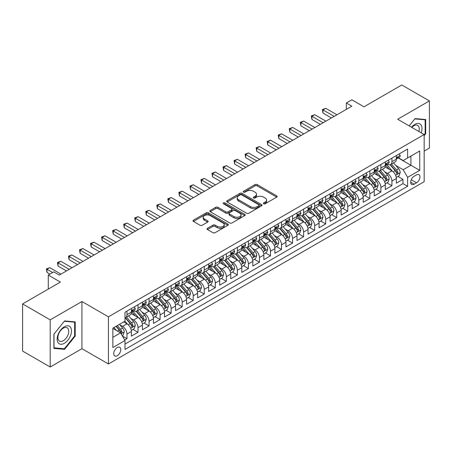 <?xml version="1.0" encoding="UTF-8"?>
<svg xmlns="http://www.w3.org/2000/svg" width="452" height="452" viewBox="0 0 452 452"><rect width="100%" height="100%" fill="white"/><g stroke="black" fill="none" stroke-linecap="round" stroke-linejoin="round"><path stroke-width="0.68" d="M263.674 203.773A1.073 0.621 0 0 0 265.194 203.773L276.703 197.128A1.531 0.887 0 0 0 277.155 196.501A1.531 0.887 0 0 0 276.703 195.874L257.199 184.614A1.531 0.887 0 0 0 255.035 184.614L243.521 191.264A1.073 0.621 0 0 0 243.204 191.699A1.073 0.621 0 0 0 243.521 192.14A1.073 0.621 0 0 0 245.035 192.14L246.526 191.281A4.904 2.831 0 0 1 253.465 191.281L255.086 192.219A4.904 2.831 0 0 1 256.521 194.219A4.904 2.831 0 0 1 255.086 196.219L253.6 197.083A1.073 0.621 0 0 0 253.284 197.518A1.073 0.621 0 0 0 253.6 197.959A1.073 0.621 0 0 0 255.114 197.959L256.606 197.095A4.904 2.831 0 0 1 263.539 197.095L265.166 198.032A4.904 2.831 0 0 1 266.601 200.038A4.904 2.831 0 0 1 265.166 202.038L263.674 202.897A1.073 0.621 0 0 0 263.363 203.338A1.073 0.621 0 0 0 263.674 203.773L263.674 202.897M117.26 355.701A4.995 2.887 120 0 0 120.526 351.3A4.995 2.887 120 0 0 119.763 347.294A4.995 2.887 120 0 0 117.26 347.543A4.995 2.887 120 0 0 114 351.944A4.995 2.887 120 0 0 114.763 355.95A4.995 2.887 120 0 0 117.26 355.701M207.462 228.283A1.531 0.887 0 0 0 207.016 228.91A1.531 0.887 0 0 0 207.462 229.531L212.937 232.695A1.531 0.887 0 0 0 215.101 232.695L227.887 225.311A1.531 0.887 0 0 0 228.339 224.684A1.531 0.887 0 0 0 227.887 224.062L208.383 212.802A1.531 0.887 0 0 0 206.219 212.802L193.433 220.18A1.531 0.887 0 0 0 192.981 220.808A1.531 0.887 0 0 0 193.433 221.435L200.044 225.249A1.531 0.887 0 0 0 202.208 225.249L207.683 222.09A1.531 0.887 0 0 0 208.129 221.463A1.531 0.887 0 0 0 207.683 220.836L204.406 218.943A4.102 2.367 0 0 1 203.202 217.271A4.102 2.367 0 0 1 205.733 215.084A4.102 2.367 0 0 1 210.203 215.598L223.039 223.011A4.102 2.367 0 0 1 224.243 224.684A4.102 2.367 0 0 1 221.712 226.87A4.102 2.367 0 0 1 217.242 226.362L215.101 225.124A1.531 0.887 0 0 0 212.937 225.124L207.462 228.283L207.462 229.531M424.157 151.109L429.4 148.087L429.4 100.92L401.8 84.987L363.99 106.813L351.848 99.802L346.328 102.988L351.848 106.18L59.308 275.076L53.788 271.889L48.268 275.076L48.268 289.099M50.2 319.852L50.2 367.013L81.936 348.69L81.936 301.524L50.2 319.852L22.6 303.913L60.41 282.088L48.268 275.076M81.936 301.524L108.429 316.824L424.157 134.538L424.157 181.704L108.429 363.984L108.429 316.824M429.4 100.92L397.664 119.243L424.157 134.538M246.634 213.237A1.531 0.887 0 0 0 248.803 213.237L261.589 205.852A1.531 0.887 0 0 0 262.036 205.231A1.531 0.887 0 0 0 261.589 204.603L242.086 193.343A1.531 0.887 0 0 0 239.916 193.343L227.13 200.728A1.531 0.887 0 0 0 226.684 201.349A1.531 0.887 0 0 0 227.13 201.976L246.634 213.237M223.819 204.005A1.073 0.621 0 0 1 224.91 204.157L224.91 202.886L244.741 214.333A1.531 0.887 0 0 1 245.187 214.96A1.531 0.887 0 0 1 244.741 215.581L231.955 222.966A1.531 0.887 0 0 1 229.785 222.966L210.282 211.705L215.751 208.57L215.751 207.293L210.282 210.451A1.531 0.887 0 0 0 209.835 211.078A1.531 0.887 0 0 0 210.282 211.705L210.282 210.451M215.751 208.57A1.531 0.887 0 0 1 217.92 208.57L217.92 207.293A1.531 0.887 0 0 0 215.751 207.293M217.92 207.293L225.83 211.858A1.531 0.887 0 0 0 228 211.858L231.627 209.768A1.531 0.887 0 0 0 232.079 209.14A1.531 0.887 0 0 0 231.627 208.513L223.395 203.762A1.073 0.621 0 0 1 223.079 203.321A1.073 0.621 0 0 1 223.74 202.75A1.073 0.621 0 0 1 224.91 202.886M50.2 367.013L22.6 351.08L22.6 303.913M124.684 340.006L126.978 338.684L122.396 336.039M119.791 324.785L122.56 326.384A6.243 3.605 60 0 1 126.978 334.034L131.391 331.48L131.391 336.135L138.018 332.31L132.995 329.412M130.831 318.411L133.6 320.01A6.243 3.605 60 0 1 138.018 327.655L142.431 325.107L142.431 329.762L149.058 325.937L144.035 323.039M141.866 312.038L144.64 313.637A6.243 3.605 60 0 1 149.058 321.282L153.471 318.733L153.471 323.389L160.093 319.564L155.07 316.666M152.906 305.659L155.68 307.264A6.243 3.605 60 0 1 160.093 314.908L164.511 312.36L164.511 317.016L171.133 313.191L166.11 310.292M163.946 299.286L166.72 300.891A6.243 3.605 60 0 1 171.133 308.535L175.551 305.987L175.551 310.643L182.173 306.818L177.15 303.919M174.986 292.913L177.76 294.518A6.243 3.605 60 0 1 182.173 302.162L186.591 299.614L186.591 304.269L193.213 300.444L188.19 297.54M186.026 286.54L188.795 288.144A6.243 3.605 60 0 1 193.213 295.789L197.631 293.241L197.631 297.891L204.253 294.071L199.23 291.167M197.066 280.167L199.835 281.765A6.243 3.605 60 0 1 204.253 289.416L208.666 286.867L208.666 291.517L215.293 287.698L210.27 284.794M208.106 273.793L210.875 275.392A6.243 3.605 60 0 1 215.293 283.042L219.706 280.494L219.706 285.144L226.333 281.325L221.31 278.421M219.147 267.42L221.915 269.019A6.243 3.605 60 0 1 226.333 276.669L230.746 274.121L230.746 278.771L237.368 274.946L232.345 272.047M230.181 261.047L232.955 262.646A6.243 3.605 60 0 1 237.368 270.296L241.786 267.748L241.786 272.398L248.408 268.573L243.385 265.674M241.221 254.674L243.995 256.273A6.243 3.605 60 0 1 248.408 263.923L252.826 261.375L252.826 266.025L259.448 262.2L254.425 259.301M252.261 248.301L255.035 249.899A6.243 3.605 60 0 1 259.448 257.55L263.866 255.001L263.866 259.651L270.488 255.826L265.465 252.928M263.301 241.927L266.075 243.526A6.243 3.605 60 0 1 270.488 251.176L274.906 248.628L274.906 253.278L281.528 249.453L276.505 246.555M274.341 235.554L277.11 237.153A6.243 3.605 60 0 1 281.528 244.803L285.941 242.255L285.941 246.905L292.568 243.08L287.545 240.181M285.381 229.181L288.15 230.78A6.243 3.605 60 0 1 292.568 238.43L296.981 235.882L296.981 240.532L303.608 236.707L298.586 233.808M296.422 222.808L299.19 224.407A6.243 3.605 60 0 1 303.608 232.057L308.021 229.503L308.021 234.159L314.648 230.334L309.626 227.435M307.456 216.435L310.23 218.033A6.243 3.605 60 0 1 314.648 225.684L319.061 223.13L319.061 227.785L325.683 223.96L320.66 221.062M318.496 210.061L321.27 211.66A6.243 3.605 60 0 1 325.683 219.31L330.101 216.757L330.101 221.412L336.723 217.587L331.7 214.689M329.536 203.688L332.31 205.287A6.243 3.605 60 0 1 336.723 212.937L341.141 210.383L341.141 215.039L347.763 211.214L342.74 208.315M340.576 197.315L343.351 198.914A6.243 3.605 60 0 1 347.763 206.558L352.181 204.01L352.181 208.666L358.803 204.841L353.78 201.942M351.616 190.936L354.385 192.541A6.243 3.605 60 0 1 358.803 200.185L363.222 197.637L363.222 202.293L369.843 198.468L364.82 195.569M362.657 184.563L365.425 186.167A6.243 3.605 60 0 1 369.843 193.812L374.256 191.264L374.256 195.919L380.883 192.094L375.861 189.196M373.697 178.19L376.465 179.794A6.243 3.605 60 0 1 380.883 187.439L385.296 184.891L385.296 189.546L391.924 185.721L391.924 181.066A6.243 3.605 -120 0 0 387.505 173.421L384.737 171.816M386.901 182.817L391.924 185.721M131.391 331.48A6.243 3.605 -120 0 0 126.978 323.835L123.667 321.92M142.431 325.107A6.243 3.605 -120 0 0 138.018 317.462L131.187 313.518M153.471 318.733A6.243 3.605 -120 0 0 149.058 311.089L142.227 307.145M164.511 312.36A6.243 3.605 -120 0 0 160.093 304.71L153.268 300.772M175.551 305.987A6.243 3.605 -120 0 0 171.133 298.337L164.308 294.399M186.591 299.614A6.243 3.605 -120 0 0 182.173 291.964L175.348 288.026M197.631 293.241A6.243 3.605 -120 0 0 193.213 285.591L186.388 281.652M208.666 286.867A6.243 3.605 -120 0 0 204.253 279.217L197.428 275.279M219.706 280.494A6.243 3.605 -120 0 0 215.293 272.844L208.462 268.906M230.746 274.121A6.243 3.605 -120 0 0 226.333 266.471L219.502 262.533M241.786 267.748A6.243 3.605 -120 0 0 237.368 260.098L230.543 256.154M252.826 261.375A6.243 3.605 -120 0 0 248.408 253.725L241.583 249.781M263.866 255.001A6.243 3.605 -120 0 0 259.448 247.351L252.623 243.408M274.906 248.628A6.243 3.605 -120 0 0 270.488 240.978L263.663 237.034M285.941 242.255A6.243 3.605 -120 0 0 281.528 234.605L274.703 230.661M296.981 235.882A6.243 3.605 -120 0 0 292.568 228.232L285.737 224.288M308.021 229.503A6.243 3.605 -120 0 0 303.608 221.859L296.778 217.915M319.061 223.13A6.243 3.605 -120 0 0 314.648 215.485L307.818 211.542M330.101 216.757A6.243 3.605 -120 0 0 325.683 209.112L318.858 205.168M341.141 210.383A6.243 3.605 -120 0 0 336.723 202.739L329.898 198.795M352.181 204.01A6.243 3.605 -120 0 0 347.763 196.366L340.938 192.422M363.222 197.637A6.243 3.605 -120 0 0 358.803 189.993L351.978 186.049M374.256 191.264A6.243 3.605 -120 0 0 369.843 183.614L363.018 179.676M385.296 184.891A6.243 3.605 -120 0 0 380.883 177.24L374.053 173.302M416.541 174.884L414.111 176.286A4.842 2.797 120 0 0 410.947 180.551A4.842 2.797 120 0 0 411.693 184.427A4.842 2.797 120 0 0 414.111 184.19L416.541 182.789A4.842 2.797 120 0 0 419.699 178.523A4.842 2.797 120 0 0 418.959 174.647A4.842 2.797 120 0 0 416.541 174.884M112.847 337.345L120.577 332.881L124.989 340.531L124.989 349.452L407.597 186.292L407.597 177.37L403.184 169.72L395.771 165.443M124.989 340.531L112.847 347.543L112.847 328.169L124.989 321.157L124.989 312.236L407.597 149.07L407.597 157.997L419.738 150.985L419.738 170.359L407.597 177.37M133.543 310.795L133.6 310.829A6.243 3.605 60 0 0 136.724 311.14L141.137 308.592A6.243 3.605 -120 0 0 142.431 305.733L142.431 302.162M144.583 304.422L144.64 304.456A6.243 3.605 60 0 0 147.764 304.767L152.177 302.218A6.243 3.605 -120 0 0 153.471 299.36L153.471 295.789M155.624 298.049L155.68 298.083A6.243 3.605 60 0 0 158.805 298.393L163.217 295.845A6.243 3.605 -120 0 0 164.511 292.986L164.511 289.416M166.664 291.676L166.72 291.709A6.243 3.605 60 0 0 169.839 292.02L174.257 289.472A6.243 3.605 -120 0 0 175.551 286.613L175.551 283.042M177.698 285.302L177.76 285.336A6.243 3.605 60 0 0 180.879 285.647L185.297 283.099A6.243 3.605 -120 0 0 186.591 280.24L186.591 276.669M188.738 278.929L188.795 278.963A6.243 3.605 60 0 0 191.919 279.274L196.337 276.726A6.243 3.605 -120 0 0 197.631 273.867L197.631 270.296M199.778 272.556L199.835 272.59A6.243 3.605 60 0 0 202.959 272.901L207.378 270.352A6.243 3.605 -120 0 0 208.666 267.494L208.666 263.923M210.818 266.183L210.875 266.217A6.243 3.605 60 0 0 213.999 266.527L218.412 263.979A6.243 3.605 -120 0 0 219.706 261.12L219.706 257.55M221.859 259.81L221.915 259.843A6.243 3.605 60 0 0 225.039 260.154L229.452 257.6A6.243 3.605 -120 0 0 230.746 254.747L230.746 251.176M232.899 253.436L232.955 253.47A6.243 3.605 60 0 0 236.08 253.781L240.492 251.227A6.243 3.605 -120 0 0 241.786 248.368L241.786 244.803M243.939 247.063L243.995 247.097A6.243 3.605 60 0 0 247.114 247.408L251.532 244.854A6.243 3.605 -120 0 0 252.826 241.995L252.826 238.43M254.973 240.69L255.035 240.724A6.243 3.605 60 0 0 258.154 241.035L262.572 238.481A6.243 3.605 -120 0 0 263.866 235.622L263.866 232.057M266.013 234.317L266.075 234.351A6.243 3.605 60 0 0 269.194 234.656L273.613 232.108A6.243 3.605 -120 0 0 274.906 229.249L274.906 225.684M277.053 227.944L277.11 227.977A6.243 3.605 60 0 0 280.234 228.283L284.653 225.734A6.243 3.605 -120 0 0 285.941 222.876L285.941 219.305M288.093 221.57L288.15 221.604A6.243 3.605 60 0 0 291.274 221.909L295.687 219.361A6.243 3.605 -120 0 0 296.981 216.502L296.981 212.932M299.134 215.197L299.19 215.231A6.243 3.605 60 0 0 302.315 215.536L306.727 212.988A6.243 3.605 -120 0 0 308.021 210.129L308.021 206.558M310.174 208.824L310.23 208.858A6.243 3.605 60 0 0 313.355 209.163L317.767 206.615A6.243 3.605 -120 0 0 319.061 203.756L319.061 200.185M321.214 202.451L321.27 202.479A6.243 3.605 60 0 0 324.395 202.79L328.807 200.242A6.243 3.605 -120 0 0 330.101 197.383L330.101 193.812M332.254 196.078L332.31 196.106A6.243 3.605 60 0 0 335.429 196.417L339.847 193.868A6.243 3.605 -120 0 0 341.141 191.01L341.141 187.439M343.288 189.699L343.351 189.733A6.243 3.605 60 0 0 346.469 190.043L350.888 187.495A6.243 3.605 -120 0 0 352.181 184.636L352.181 181.066M354.328 183.326L354.385 183.359A6.243 3.605 60 0 0 357.509 183.67L361.928 181.122A6.243 3.605 -120 0 0 363.222 178.263L363.222 174.692M365.369 176.952L365.425 176.986A6.243 3.605 60 0 0 368.549 177.297L372.968 174.749A6.243 3.605 -120 0 0 374.256 171.89L374.256 168.319M376.409 170.579L376.465 170.613A6.243 3.605 60 0 0 379.59 170.924L384.002 168.376A6.243 3.605 -120 0 0 385.296 165.517L385.296 161.946M124.989 344.102L402.958 183.614L402.958 179.348L396.336 183.173L396.336 178.517A6.243 3.605 -120 0 0 391.924 170.867L385.093 166.929M387.449 164.206L387.505 164.24A6.243 3.605 -120 0 0 390.63 164.551A6.243 3.605 -120 0 0 391.924 161.692L391.924 158.121M390.63 164.551L395.042 162.002A6.243 3.605 -120 0 0 396.336 159.144L396.336 155.573M126.978 311.083L126.978 314.654A6.243 3.605 60 0 1 125.684 317.513A6.243 3.605 60 0 1 124.989 317.767M125.684 317.513L130.097 314.965A6.243 3.605 -120 0 0 131.391 312.106L131.391 308.535M138.018 304.71L138.018 308.281A6.243 3.605 60 0 1 136.724 311.14M149.058 298.337L149.058 301.908A6.243 3.605 60 0 1 147.764 304.767M160.093 291.964L160.093 295.535A6.243 3.605 60 0 1 158.805 298.393M171.133 285.591L171.133 289.161A6.243 3.605 60 0 1 169.839 292.02M182.173 279.217L182.173 282.788A6.243 3.605 60 0 1 180.879 285.647M193.213 272.844L193.213 276.415A6.243 3.605 60 0 1 191.919 279.274M204.253 266.471L204.253 270.042A6.243 3.605 60 0 1 202.959 272.901M215.293 260.098L215.293 263.669A6.243 3.605 60 0 1 213.999 266.527M226.333 253.725L226.333 257.295A6.243 3.605 60 0 1 225.039 260.154M237.368 247.351L237.368 250.922A6.243 3.605 60 0 1 236.08 253.781M248.408 240.978L248.408 244.549A6.243 3.605 60 0 1 247.114 247.408M259.448 234.605L259.448 238.176A6.243 3.605 60 0 1 258.154 241.035M270.488 228.232L270.488 231.803A6.243 3.605 60 0 1 269.194 234.656M281.528 221.859L281.528 225.424A6.243 3.605 60 0 1 280.234 228.283M292.568 215.485L292.568 219.05A6.243 3.605 60 0 1 291.274 221.909M303.608 209.112L303.608 212.677A6.243 3.605 60 0 1 302.315 215.536M314.648 202.739L314.648 206.304A6.243 3.605 60 0 1 313.355 209.163M325.683 196.36L325.683 199.931A6.243 3.605 60 0 1 324.395 202.79M336.723 189.987L336.723 193.558A6.243 3.605 60 0 1 335.429 196.417M347.763 183.614L347.763 187.184A6.243 3.605 60 0 1 346.469 190.043M358.803 177.24L358.803 180.811A6.243 3.605 60 0 1 357.509 183.67M369.843 170.867L369.843 174.438A6.243 3.605 60 0 1 368.549 177.297M380.883 164.494L380.883 168.065A6.243 3.605 60 0 1 379.59 170.924M380.883 187.439L380.883 192.094M369.843 193.812L369.843 198.468M358.803 200.185L358.803 204.841M347.763 206.558L347.763 211.214M336.723 212.937L336.723 217.587M325.683 219.31L325.683 223.96M314.648 225.684L314.648 230.334M303.608 232.057L303.608 236.707M292.568 238.43L292.568 243.08M281.528 244.803L281.528 249.453M270.488 251.176L270.488 255.826M259.448 257.55L259.448 262.2M248.408 263.923L248.408 268.573M237.368 270.296L237.368 274.946M226.333 276.669L226.333 281.325M215.293 283.042L215.293 287.698M204.253 289.416L204.253 294.071M193.213 295.789L193.213 300.444M182.173 302.162L182.173 306.818M171.133 308.535L171.133 313.191M160.093 314.908L160.093 319.564M149.058 321.282L149.058 325.937M138.018 327.655L138.018 332.31M126.978 334.034L126.978 338.684M120.577 332.881L112.847 328.423M403.184 169.72L410.908 165.262L410.908 156.081L419.738 150.985M398.268 157.963L419.738 170.359M398.489 157.833L403.184 160.545L407.597 157.997M81.936 348.69L108.429 363.984M346.328 102.988L346.328 109.367M397.935 176.444L402.958 179.348M402.958 183.614L407.597 186.292M424.157 135.662L425.699 133.741L425.699 119.537L415.049 118.582L409.173 125.888M53.895 348.402L64.551 349.351L75.201 336.096L75.201 321.892L64.551 320.943L53.895 334.197L53.895 348.402M425.151 133.419L425.699 133.741M74.648 335.779L75.201 336.096M63.421 348.701L64.551 349.351M264.104 203.925L265.166 203.315A4.904 2.831 0 0 0 266.601 201.309L266.601 200.038M256.521 194.219L256.521 195.496A4.904 2.831 0 0 1 255.086 197.496L254.024 198.106M276.686 197.14L257.199 185.891A1.531 0.887 0 0 0 255.035 185.891L243.95 192.292M261.567 205.869L242.086 194.62A1.531 0.887 0 0 0 239.916 194.62L227.153 201.987M258.883 205.666A1.073 0.621 0 0 0 259.194 205.231A1.073 0.621 0 0 0 258.883 204.79L241.758 194.908A1.073 0.621 0 0 0 240.244 194.908L238.673 195.812A4.904 2.831 0 0 0 237.238 197.818A4.904 2.831 0 0 0 238.673 199.818L250.374 206.575A4.904 2.831 0 0 0 257.307 206.575L258.883 205.666L258.883 206.943A1.073 0.621 0 0 0 259.194 206.502L259.194 205.231M237.238 197.818L237.238 199.089A4.904 2.831 0 0 0 238.673 201.095L238.673 199.818M258.883 206.943L257.307 207.847A4.904 2.831 0 0 1 250.374 207.847L238.673 201.095M217.92 208.57L225.83 213.135A1.531 0.887 0 0 0 228 213.135L231.627 211.039A1.531 0.887 0 0 0 232.079 210.412L232.079 209.14M224.91 204.157L244.718 215.593M234.04 216.598A4.102 2.367 0 0 0 238.509 217.113A4.102 2.367 0 0 0 241.035 214.926A4.102 2.367 0 0 0 239.837 213.254L235.311 210.643A1.531 0.887 0 0 0 233.147 210.643L229.514 212.734A1.531 0.887 0 0 0 229.068 213.361A1.531 0.887 0 0 0 229.514 213.988L234.04 216.598L234.04 217.875A4.102 2.367 0 0 0 238.509 218.389A4.102 2.367 0 0 0 241.035 216.203L241.035 214.926M229.068 213.361L229.068 214.638A1.531 0.887 0 0 0 229.514 215.265L229.514 213.988M234.04 217.875L229.514 215.265M224.243 224.684L224.243 225.96A4.102 2.367 0 0 1 221.712 228.147A4.102 2.367 0 0 1 217.242 227.633L215.101 226.395A1.531 0.887 0 0 0 212.937 226.395L207.485 229.548M203.202 217.271L203.202 218.548A4.102 2.367 0 0 0 204.406 220.22L204.406 218.943M207.66 222.101L204.406 220.22M227.87 225.322L208.383 214.073A1.531 0.887 0 0 0 206.219 214.073L193.45 221.446M396.246 177.421L399.099 175.777L400.201 172.591A4.136 2.39 -120 0 0 398.591 168.703L393.545 162.867M392.534 171.274L386.771 164.596M389.257 169.33L385.906 165.455A9.916 5.723 -120 0 0 385.601 165.11M390.065 164.777L395.167 170.681A4.136 2.39 60 0 1 396.641 173.528L396.941 174.02L397.5 173.941L397.969 172.766A4.136 2.39 -120 0 0 396.494 169.918L391.449 164.076M390.364 164.681L395.845 171.025A2.107 1.215 60 0 1 396.376 171.85L397.969 172.766M399.263 153.883L400.201 155.511A4.136 2.39 60 0 1 399.342 157.341L397.246 158.55A4.136 2.39 -120 0 0 397.969 157.595L397.879 157.228M334.186 116.373L322.982 109.904L325.739 108.31L336.943 114.78M396.477 158.742L396.494 158.742A4.136 2.39 -120 0 0 397.246 158.55M397.432 157.29L397.969 157.595C397.709 156.974 397.263 157.228 396.641 158.364A4.136 2.39 60 0 1 396.336 158.951M331.423 117.966L322.982 113.09L322.982 109.904L322.372 109.553L325.739 108.31M322.982 113.09L322.372 109.553M421.185 132.826A10.147 5.859 120 0 0 414.829 124.373A10.147 5.859 120 0 0 411.506 127.238M418.868 131.487A7.684 4.435 120 0 0 417.665 125.424A7.684 4.435 120 0 0 413.823 125.809A7.684 4.435 120 0 0 411.812 127.413M409.196 125.905L414.829 118.899L425.151 119.82L425.151 133.583L424.157 134.82M424.468 119.424L425.151 119.82M70.54 335.576A10.147 5.859 120 0 0 67.919 325.773A10.147 5.859 120 0 0 58.116 334.463A10.147 5.859 120 0 0 60.743 344.266A10.147 5.859 120 0 0 70.54 335.576M68.026 334.859A7.684 4.435 120 0 0 67.162 327.785A7.684 4.435 120 0 0 58.619 334.017A7.684 4.435 120 0 0 59.483 341.091A7.684 4.435 120 0 0 68.026 334.859M54.008 347.859L54.008 334.096L64.331 321.259L74.648 322.18L74.648 335.943L64.331 348.78L53.895 347.797M73.964 321.784L74.648 322.18M385.206 183.8L388.059 182.15L389.161 178.964A4.136 2.39 -120 0 0 387.55 175.077L382.505 169.24M381.494 177.647L375.731 170.975M378.217 175.704L374.872 171.828A9.916 5.723 -120 0 0 374.561 171.483M379.025 171.15L384.127 177.054A4.136 2.39 60 0 1 385.601 179.907L385.906 180.393L386.466 180.314L386.929 179.139A4.136 2.39 -120 0 0 385.454 176.291L380.409 170.449M379.324 171.054L384.81 177.399A2.107 1.215 60 0 1 385.341 178.224L386.929 179.139M374.166 190.173L377.019 188.524L378.121 185.337A4.136 2.39 -120 0 0 376.51 181.45L371.465 175.613M370.454 184.02L364.691 177.348M367.177 182.077L363.832 178.201A9.916 5.723 -120 0 0 363.521 177.856M367.984 177.523L373.086 183.427A4.136 2.39 60 0 1 374.561 186.28L374.866 186.766L375.426 186.687L375.889 185.512A4.136 2.39 -120 0 0 374.414 182.664L369.369 176.822M368.29 177.427L373.77 183.772A2.107 1.215 60 0 1 374.301 184.597L375.889 185.512M363.125 196.547L365.979 194.897L367.08 191.71A4.136 2.39 -120 0 0 365.47 187.829L360.425 181.987M359.419 190.394L353.65 183.721M356.136 188.45L352.792 184.574A9.916 5.723 -120 0 0 352.481 184.23M356.95 183.896L362.046 189.8A4.136 2.39 60 0 1 363.527 192.654L363.826 193.14L364.385 193.06L364.849 191.885A4.136 2.39 -120 0 0 363.374 189.038L358.329 183.196M357.249 183.8L362.73 190.145A2.107 1.215 60 0 1 363.261 190.97L364.849 191.885M352.085 202.92L354.939 201.27L356.04 198.083A4.136 2.39 -120 0 0 354.43 194.202L349.39 188.36M348.379 196.767L342.61 190.094M345.096 194.823L341.752 190.947A9.916 5.723 -120 0 0 341.446 190.603M345.91 190.269L351.012 196.174A4.136 2.39 60 0 1 352.487 199.027L352.786 199.513L353.345 199.439L353.809 198.258A4.136 2.39 -120 0 0 352.334 195.411L347.289 189.569M346.209 190.173L351.69 196.518A2.107 1.215 60 0 1 352.221 197.343L353.809 198.258M388.223 160.257L389.161 161.884A4.136 2.39 60 0 1 388.302 163.714L386.206 164.923A4.136 2.39 -120 0 0 386.929 163.969L386.839 163.601M323.146 122.746L311.942 116.277L314.699 114.684L325.903 121.153M385.437 165.116L385.454 165.116A4.136 2.39 -120 0 0 386.206 164.923M386.392 163.664L386.929 163.969C386.669 163.347 386.228 163.601 385.601 164.737A4.136 2.39 60 0 1 385.296 165.325M320.389 124.34L311.942 119.469L311.942 116.277L311.332 115.927L314.699 114.684M311.942 119.469L311.332 115.927M377.183 166.63L378.121 168.257A4.136 2.39 60 0 1 377.267 170.088L375.166 171.297A4.136 2.39 -120 0 0 375.889 170.342L375.798 169.975M312.106 129.125L300.902 122.656L303.659 121.063L314.869 127.532M374.397 171.489L374.414 171.489A4.136 2.39 -120 0 0 375.166 171.297M375.352 170.037L375.889 170.342C375.629 169.72 375.188 169.975 374.561 171.11A4.136 2.39 60 0 1 374.256 171.698M309.349 130.718L300.902 125.842L300.902 122.656L300.297 122.306L303.659 121.063M300.902 125.842L300.297 122.306M366.143 173.003L367.08 174.63A4.136 2.39 60 0 1 366.227 176.461L364.131 177.67A4.136 2.39 -120 0 0 364.849 176.715L364.764 176.348M301.066 135.498L289.862 129.029L292.625 127.436L303.829 133.905M363.357 177.862L363.374 177.862A4.136 2.39 -120 0 0 364.131 177.67M364.312 176.41L364.849 176.715C364.589 176.094 364.148 176.348 363.527 177.483A4.136 2.39 60 0 1 363.222 178.071M298.309 137.092L289.862 132.216L289.862 129.029L289.257 128.679L292.625 127.436M289.862 132.216L289.257 128.679M355.102 179.376L356.04 181.003A4.136 2.39 60 0 1 355.187 182.834L353.091 184.043A4.136 2.39 -120 0 0 353.809 183.094L353.724 182.727M290.026 141.871L278.822 135.402L281.585 133.809L292.789 140.278M352.317 184.235L352.334 184.235A4.136 2.39 -120 0 0 353.091 184.043M353.278 182.783L353.809 183.094C353.549 182.467 353.108 182.721 352.487 183.857A4.136 2.39 60 0 1 352.181 184.444M287.269 143.465L278.822 138.589L278.822 135.402L278.217 135.052L281.585 133.809M278.822 138.589L278.217 135.052M341.045 209.293L343.899 207.643L345.006 204.457A4.136 2.39 -120 0 0 343.39 200.575L338.35 194.733M337.339 203.14L331.576 196.467M334.056 201.196L330.711 197.321A9.916 5.723 -120 0 0 330.406 196.976M334.87 196.643L339.972 202.547A4.136 2.39 60 0 1 341.446 205.4L341.746 205.892L342.305 205.813L342.769 204.632A4.136 2.39 -120 0 0 341.294 201.784L336.254 195.942M335.169 196.547L340.65 202.892A2.107 1.215 60 0 1 341.181 203.716L342.769 204.632M344.068 185.749L345.006 187.377A4.136 2.39 60 0 1 344.147 189.207L342.051 190.416A4.136 2.39 -120 0 0 342.769 189.467L342.684 189.1M278.991 148.245L267.782 141.775L270.545 140.182L281.749 146.651M341.277 190.614L341.294 190.614A4.136 2.39 -120 0 0 342.051 190.416M342.237 189.156L342.769 189.467C342.509 188.84 342.068 189.094 341.446 190.23A4.136 2.39 60 0 1 341.141 190.817M276.228 149.838L267.782 144.962L267.782 141.775L267.177 141.425L270.545 140.182M267.782 144.962L267.177 141.425M330.011 215.666L332.858 214.016L333.966 210.83A4.136 2.39 -120 0 0 332.356 206.948L327.31 201.106M326.299 209.513L320.536 202.841M323.016 207.57L319.671 203.699A9.916 5.723 -120 0 0 319.366 203.349M323.83 203.016L328.932 208.92A4.136 2.39 60 0 1 330.406 211.773L330.706 212.265L331.265 212.186L331.728 211.005A4.136 2.39 -120 0 0 330.254 208.157L325.214 202.315M324.129 202.92L329.61 209.265A2.107 1.215 60 0 1 330.141 210.09L331.728 211.005M333.028 192.123L333.966 193.75A4.136 2.39 60 0 1 333.107 195.58L331.011 196.789A4.136 2.39 -120 0 0 331.728 195.84L331.644 195.473M267.951 154.618L256.747 148.149L259.505 146.555L270.708 153.025M330.237 196.987L330.254 196.987A4.136 2.39 -120 0 0 331.011 196.789M331.197 195.53L331.728 195.84C331.469 195.213 331.028 195.467 330.406 196.603A4.136 2.39 60 0 1 330.101 197.191M265.188 156.211L256.747 151.335L256.747 148.149L256.137 147.798L259.505 146.555M256.747 151.335L256.137 147.798M318.971 222.039L321.824 220.39L322.926 217.203A4.136 2.39 -120 0 0 321.315 213.321L316.27 207.479M315.259 215.886L309.496 209.214M311.982 213.943L308.631 210.073A9.916 5.723 -120 0 0 308.326 209.722M312.79 209.389L317.892 215.293A4.136 2.39 60 0 1 319.366 218.147L319.666 218.638L320.225 218.559L320.694 217.378A4.136 2.39 -120 0 0 319.214 214.53L314.174 208.688M313.089 209.293L318.57 215.638A2.107 1.215 60 0 1 319.101 216.463L320.694 217.378M321.988 198.496L322.926 200.123A4.136 2.39 60 0 1 322.067 201.954L319.971 203.163A4.136 2.39 -120 0 0 320.694 202.213L320.604 201.846M256.911 160.991L245.707 154.522L248.464 152.929L259.668 159.398M319.202 203.36L319.214 203.36A4.136 2.39 -120 0 0 319.971 203.163M320.157 201.903L320.694 202.213C320.434 201.586 319.988 201.841 319.366 202.976A4.136 2.39 60 0 1 319.061 203.564M254.148 162.584L245.707 157.708L245.707 154.522L245.097 154.172L248.464 152.929M245.707 157.708L245.097 154.172M307.931 228.413L310.784 226.763L311.886 223.576A4.136 2.39 -120 0 0 310.275 219.695L305.23 213.852M304.219 222.26L298.456 215.587M300.942 220.316L297.591 216.446A9.916 5.723 -120 0 0 297.286 216.101M301.75 215.762L306.851 221.666A4.136 2.39 60 0 1 308.326 224.52L308.626 225.011L309.185 224.932L309.654 223.757A4.136 2.39 -120 0 0 308.179 220.904L303.134 215.067M302.049 215.666L307.535 222.011A2.107 1.215 60 0 1 308.066 222.836L309.654 223.757M310.948 204.869L311.886 206.496A4.136 2.39 60 0 1 311.027 208.327L308.931 209.536A4.136 2.39 -120 0 0 309.654 208.587L309.563 208.219M245.871 167.364L234.667 160.895L237.424 159.302L248.628 165.771M308.162 209.734L308.179 209.734A4.136 2.39 -120 0 0 308.931 209.536M309.117 208.276L309.654 208.587C309.394 207.96 308.948 208.219 308.326 209.349A4.136 2.39 60 0 1 308.021 209.937M243.108 168.958L234.667 164.082L234.667 160.895L234.057 160.545L237.424 159.302M234.667 164.082L234.057 160.545M296.891 234.786L299.744 233.136L300.846 229.949A4.136 2.39 -120 0 0 299.235 226.068L294.19 220.226M293.178 228.633L287.415 221.96M289.901 226.689L286.557 222.819A9.916 5.723 -120 0 0 286.246 222.474M290.709 222.135L295.811 228.045A4.136 2.39 60 0 1 297.286 230.893L297.591 231.384L298.151 231.305L298.614 230.13A4.136 2.39 -120 0 0 297.139 227.277L292.094 221.44M291.009 222.039L296.495 228.384A2.107 1.215 60 0 1 297.026 229.209L298.614 230.13M299.908 211.248L300.846 212.869A4.136 2.39 60 0 1 299.992 214.7L297.891 215.909A4.136 2.39 -120 0 0 298.614 214.96L298.523 214.593M234.831 173.737L223.627 167.268L226.384 165.675L237.594 172.144M297.122 216.107L297.139 216.107A4.136 2.39 -120 0 0 297.891 215.909M298.077 214.649L298.614 214.96C298.354 214.333 297.913 214.593 297.286 215.723A4.136 2.39 60 0 1 296.981 216.31M232.074 175.331L223.627 170.455L223.627 167.268L223.017 166.918L226.384 165.675M223.627 170.455L223.017 166.918M285.85 241.159L288.704 239.515L289.805 236.323A4.136 2.39 -120 0 0 288.195 232.441L283.15 226.599M282.144 235.006L276.375 228.333M278.861 233.062L275.517 229.192A9.916 5.723 -120 0 0 275.206 228.848M279.669 228.509L284.771 234.418A4.136 2.39 60 0 1 286.246 237.266L286.551 237.758L287.11 237.679L287.574 236.503A4.136 2.39 -120 0 0 286.099 233.65L281.054 227.814M279.974 228.413L285.455 234.757A2.107 1.215 60 0 1 285.986 235.582L287.574 236.503M288.868 217.621L289.805 219.243A4.136 2.39 60 0 1 288.952 221.073L286.85 222.282A4.136 2.39 -120 0 0 287.574 221.333L287.489 220.966M223.791 180.111L212.587 173.641L215.35 172.048L226.554 178.517M286.082 222.48L286.099 222.48A4.136 2.39 -120 0 0 286.85 222.282M287.037 221.022L287.574 221.333C287.314 220.712 286.873 220.966 286.246 222.096A4.136 2.39 60 0 1 285.941 222.683M221.034 181.704L212.587 176.828L212.587 173.641L211.982 173.291L215.35 172.048M212.587 176.828L211.982 173.291M274.81 247.532L277.664 245.888L278.765 242.696A4.136 2.39 -120 0 0 277.155 238.814L272.115 232.972M271.104 241.379L265.335 234.707M267.821 239.436L264.476 235.565A9.916 5.723 -120 0 0 264.166 235.221M268.635 234.882L273.737 240.792A4.136 2.39 60 0 1 275.212 243.639L275.511 244.131L276.07 244.052L276.534 242.877A4.136 2.39 -120 0 0 275.059 240.023L270.013 234.187M268.934 234.786L274.415 241.131A2.107 1.215 60 0 1 274.946 241.956L276.534 242.877M277.827 223.994L278.765 225.616A4.136 2.39 60 0 1 277.912 227.446L275.816 228.661A4.136 2.39 -120 0 0 276.534 227.706L276.449 227.339M212.751 186.484L201.547 180.015L204.31 178.421L215.514 184.891M275.042 228.853L275.059 228.853A4.136 2.39 -120 0 0 275.816 228.661M276.002 227.396L276.534 227.706C276.274 227.085 275.833 227.339 275.212 228.469A4.136 2.39 60 0 1 274.906 229.057M209.994 188.077L201.547 183.201L201.547 180.015L200.942 179.664L204.31 178.421M201.547 183.201L200.942 179.664M263.77 253.905L266.623 252.261L267.731 249.075A4.136 2.39 -120 0 0 266.115 245.187L261.075 239.345M260.064 247.752L254.295 241.08M256.781 245.809L253.436 241.939A9.916 5.723 -120 0 0 253.131 241.594M257.595 241.255L262.697 247.165A4.136 2.39 60 0 1 264.171 250.012L264.471 250.504L265.03 250.425L265.493 249.25A4.136 2.39 -120 0 0 264.019 246.397L258.973 240.56M257.894 241.159L263.375 247.51A2.107 1.215 60 0 1 263.906 248.329L265.493 249.25M266.793 230.367L267.731 231.989A4.136 2.39 60 0 1 266.872 233.82L264.776 235.034A4.136 2.39 -120 0 0 265.493 234.079L265.409 233.712M201.711 192.857L190.507 186.388L193.27 184.795L204.473 191.264M264.002 235.226L264.019 235.226A4.136 2.39 -120 0 0 264.776 235.034M264.962 233.769L265.493 234.079C265.234 233.458 264.793 233.712 264.171 234.842A4.136 2.39 60 0 1 263.866 235.435M198.953 194.45L190.507 189.574L190.507 186.388L189.902 186.038L193.27 184.795M190.507 189.574L189.902 186.038M255.753 236.741L256.691 238.362A4.136 2.39 60 0 1 255.832 240.193L253.736 241.408A4.136 2.39 -120 0 0 254.453 240.453L254.369 240.085M190.676 199.23L179.467 192.761L182.229 191.168L193.433 197.637M252.962 241.6L252.979 241.6A4.136 2.39 -120 0 0 253.736 241.408M253.922 240.142L254.453 240.453C254.193 239.831 253.753 240.085 253.131 241.215A4.136 2.39 60 0 1 252.826 241.809M187.913 200.824L179.467 195.948L179.467 192.761L178.862 192.411L182.229 191.168M179.467 195.948L178.862 192.411M244.713 243.114L245.651 244.735A4.136 2.39 60 0 1 244.792 246.566L242.696 247.781A4.136 2.39 -120 0 0 243.413 246.826L243.329 246.459M179.636 205.603L168.432 199.134L171.189 197.541L182.393 204.01M241.922 247.973L241.939 247.973A4.136 2.39 -120 0 0 242.696 247.781M242.882 246.515L243.413 246.826C243.153 246.204 242.713 246.459 242.091 247.589A4.136 2.39 60 0 1 241.786 248.182M176.873 207.197L168.432 202.321L168.432 199.134L167.822 198.784L171.189 197.541M168.432 202.321L167.822 198.784M252.73 260.279L255.583 258.634L256.691 255.448A4.136 2.39 -120 0 0 255.081 251.561L250.035 245.718M249.024 254.126L243.261 247.453M245.741 252.188L242.396 248.312A9.916 5.723 -120 0 0 242.091 247.967M246.555 247.628L251.657 253.538A4.136 2.39 60 0 1 253.131 256.386L253.431 256.877L253.99 256.798L254.453 255.623A4.136 2.39 -120 0 0 252.979 252.77L247.939 246.933M246.854 247.532L252.335 253.883A2.107 1.215 60 0 1 252.866 254.702L254.453 255.623M241.696 266.652L244.543 265.008L245.651 261.821A4.136 2.39 -120 0 0 244.04 257.934L238.995 252.097M237.984 260.505L232.221 253.826M234.701 258.561L231.356 254.685A9.916 5.723 -120 0 0 231.051 254.34M235.515 254.001L240.617 259.911A4.136 2.39 60 0 1 242.091 262.759L242.391 263.25L242.95 263.171L243.413 261.996A4.136 2.39 -120 0 0 241.939 259.143L236.899 253.306M235.814 253.905L241.295 260.256A2.107 1.215 60 0 1 241.826 261.081L243.413 261.996M230.656 273.025L233.509 271.381L234.611 268.194A4.136 2.39 -120 0 0 233 264.307L227.955 258.471M226.944 266.878L221.181 260.199M223.667 264.934L220.316 261.058A9.916 5.723 -120 0 0 220.011 260.714M224.474 260.375L229.576 266.284A4.136 2.39 60 0 1 231.051 269.132L231.351 269.624L231.91 269.545L232.379 268.369A4.136 2.39 -120 0 0 230.904 265.516L225.859 259.68M224.774 260.279L230.254 266.629A2.107 1.215 60 0 1 230.786 267.454L232.379 268.369M233.673 249.487L234.611 251.109A4.136 2.39 60 0 1 233.752 252.939L231.656 254.154A4.136 2.39 -120 0 0 232.379 253.199L232.288 252.832M168.596 211.977L157.392 205.507L160.149 203.914L171.353 210.383M230.887 254.346L230.904 254.346A4.136 2.39 -120 0 0 231.656 254.154M231.842 252.894L232.379 253.199C232.119 252.578 231.673 252.832 231.051 253.962A4.136 2.39 60 0 1 230.746 254.555M165.833 213.57L157.392 208.694L157.392 205.507L156.782 205.157L160.149 203.914M157.392 208.694L156.782 205.157M219.615 279.398L222.469 277.754L223.57 274.567A4.136 2.39 -120 0 0 221.96 270.68L216.915 264.844M215.903 273.251L210.14 266.573M212.626 271.307L209.282 267.431A9.916 5.723 -120 0 0 208.971 267.087M213.434 266.748L218.536 272.658A4.136 2.39 60 0 1 220.011 275.505L220.316 275.997L220.87 275.918L221.339 274.743A4.136 2.39 -120 0 0 219.864 271.895L214.819 266.053M213.734 266.652L219.22 273.002A2.107 1.215 60 0 1 219.751 273.827L221.339 274.743M222.633 255.86L223.57 257.487A4.136 2.39 60 0 1 222.712 259.312L220.616 260.527A4.136 2.39 -120 0 0 221.339 259.572L221.248 259.205M157.556 218.35L146.352 211.881L149.109 210.287L160.313 216.757M219.847 260.719L219.864 260.719A4.136 2.39 -120 0 0 220.616 260.527M220.802 259.267L221.339 259.572C221.079 258.951 220.638 259.205 220.011 260.341A4.136 2.39 60 0 1 219.706 260.928M154.799 219.943L146.352 215.067L146.352 211.881L145.742 211.53L149.109 210.287M146.352 215.067L145.742 211.53M208.575 285.771L211.429 284.127L212.53 280.941A4.136 2.39 -120 0 0 210.92 277.053L205.875 271.217M204.863 279.624L199.1 272.946M201.586 277.681L198.242 273.805A9.916 5.723 -120 0 0 197.931 273.46M202.394 273.127L207.496 279.031A4.136 2.39 60 0 1 208.971 281.878L209.276 282.37L209.835 282.291L210.299 281.116A4.136 2.39 -120 0 0 208.824 278.268L203.779 272.426M202.699 273.025L208.18 279.376A2.107 1.215 60 0 1 208.711 280.2L210.299 281.116M211.592 262.233L212.53 263.861A4.136 2.39 60 0 1 211.677 265.691L209.575 266.9A4.136 2.39 -120 0 0 210.299 265.945L210.208 265.578M146.516 224.723L135.312 218.254L138.069 216.661L149.279 223.13M208.807 267.092L208.824 267.092A4.136 2.39 -120 0 0 209.575 266.9M209.762 265.64L210.299 265.945C210.039 265.324 209.598 265.578 208.971 266.714A4.136 2.39 60 0 1 208.666 267.301M143.759 226.316L135.312 221.44L135.312 218.254L134.707 217.904L138.069 216.661M135.312 221.44L134.707 217.904M197.535 292.145L200.389 290.5L201.49 287.314A4.136 2.39 -120 0 0 199.88 283.427L194.835 277.59M193.829 285.997L188.06 279.319M190.546 284.054L187.201 280.178A9.916 5.723 -120 0 0 186.891 279.833M191.36 279.5L196.456 285.404A4.136 2.39 60 0 1 197.936 288.252L198.236 288.743L198.795 288.664L199.259 287.489A4.136 2.39 -120 0 0 197.784 284.641L192.738 278.799M191.659 279.404L197.14 285.749A2.107 1.215 60 0 1 197.671 286.574L199.259 287.489M200.552 268.607L201.49 270.234A4.136 2.39 60 0 1 200.637 272.064L198.541 273.274A4.136 2.39 -120 0 0 199.259 272.319L199.174 271.951M135.476 231.096L124.272 224.627L127.035 223.034L138.239 229.503M197.767 273.466L197.784 273.466A4.136 2.39 -120 0 0 198.541 273.274M198.722 272.014L199.259 272.319C198.999 271.697 198.558 271.951 197.936 273.087A4.136 2.39 60 0 1 197.631 273.675M132.718 232.69L124.272 227.814L124.272 224.627L123.667 224.277L127.035 223.034M124.272 227.814L123.667 224.277M186.495 298.518L189.348 296.874L190.45 293.687A4.136 2.39 -120 0 0 188.84 289.8L183.8 283.963M182.789 292.371L177.02 285.698M179.506 290.427L176.161 286.551A9.916 5.723 -120 0 0 175.856 286.206M180.32 285.873L185.422 291.777A4.136 2.39 60 0 1 186.896 294.631L187.196 295.116L187.755 295.037L188.218 293.862A4.136 2.39 -120 0 0 186.744 291.015L181.698 285.172M180.619 285.777L186.1 292.122A2.107 1.215 60 0 1 186.631 292.947L188.218 293.862M189.512 274.98L190.45 276.607A4.136 2.39 60 0 1 189.597 278.438L187.501 279.647A4.136 2.39 -120 0 0 188.218 278.692L188.134 278.325M124.436 237.469L113.232 231L115.995 229.407L127.198 235.876M186.727 279.839L186.744 279.839A4.136 2.39 -120 0 0 187.501 279.647M187.687 278.387L188.218 278.692C187.959 278.07 187.518 278.325 186.896 279.46A4.136 2.39 60 0 1 186.591 280.048M121.678 239.063L113.232 234.192L113.232 231L112.627 230.65L115.995 229.407M113.232 234.192L112.627 230.65M175.455 304.897L178.308 303.247L179.416 300.06A4.136 2.39 -120 0 0 177.8 296.173L172.76 290.337M171.749 298.744L165.986 292.071M168.466 296.8L165.121 292.924A9.916 5.723 -120 0 0 164.816 292.58M169.28 292.246L174.382 298.151A4.136 2.39 60 0 1 175.856 301.004L176.156 301.49L176.715 301.411L177.178 300.235A4.136 2.39 -120 0 0 175.704 297.388L170.658 291.546M169.579 292.15L175.06 298.495A2.107 1.215 60 0 1 175.591 299.32L177.178 300.235M178.478 281.353L179.416 282.98A4.136 2.39 60 0 1 178.557 284.811L176.461 286.02A4.136 2.39 -120 0 0 177.178 285.065L177.094 284.698M113.401 243.848L102.192 237.379L104.954 235.786L116.158 242.249M175.687 286.212L175.704 286.212A4.136 2.39 -120 0 0 176.461 286.02M176.647 284.76L177.178 285.065C176.918 284.444 176.478 284.698 175.856 285.833A4.136 2.39 60 0 1 175.551 286.421M110.638 245.442L102.192 240.566L102.192 237.379L101.587 237.029L104.954 235.786M102.192 240.566L101.587 237.029M164.421 311.27L167.268 309.62L168.376 306.433A4.136 2.39 -120 0 0 166.765 302.546L161.72 296.71M160.709 305.117L154.946 298.444M157.426 303.173L154.081 299.297A9.916 5.723 -120 0 0 153.776 298.953M158.24 298.619L163.341 304.524A4.136 2.39 60 0 1 164.816 307.377L165.116 307.863L165.675 307.784L166.138 306.609A4.136 2.39 -120 0 0 164.664 303.761L159.624 297.919M158.539 298.523L164.019 304.868A2.107 1.215 60 0 1 164.551 305.693L166.138 306.609M167.438 287.726L168.376 289.353A4.136 2.39 60 0 1 167.517 291.184L165.421 292.393A4.136 2.39 -120 0 0 166.138 291.438L166.053 291.071M102.361 250.222L91.157 243.752L93.914 242.159L105.118 248.628M164.647 292.585L164.664 292.585A4.136 2.39 -120 0 0 165.421 292.393M165.607 291.133L166.138 291.438C165.878 290.817 165.438 291.071 164.816 292.207A4.136 2.39 60 0 1 164.511 292.794M99.598 251.815L91.157 246.939L91.157 243.752L90.547 243.402L93.914 242.159M91.157 246.939L90.547 243.402M153.381 317.643L156.234 315.993L157.336 312.807A4.136 2.39 -120 0 0 155.725 308.925L150.68 303.083M149.668 311.49L143.905 304.817M146.392 309.547L143.041 305.671A9.916 5.723 -120 0 0 142.736 305.326M147.199 304.993L152.301 310.897A4.136 2.39 60 0 1 153.776 313.75L154.075 314.236L154.635 314.163L155.104 312.982A4.136 2.39 -120 0 0 153.623 310.134L148.584 304.292M147.499 304.897L152.979 311.242A2.107 1.215 60 0 1 153.51 312.066L155.104 312.982M156.398 294.099L157.336 295.727A4.136 2.39 60 0 1 156.477 297.557L154.381 298.766A4.136 2.39 -120 0 0 155.104 297.811L155.013 297.45M91.321 256.595L80.117 250.125L82.874 248.532L94.078 255.001M153.612 298.958L153.623 298.958A4.136 2.39 -120 0 0 154.381 298.766M154.567 297.506L155.104 297.811C154.838 297.19 154.398 297.444 153.776 298.58A4.136 2.39 60 0 1 153.471 299.167M88.558 258.188L80.117 253.312L80.117 250.125L79.507 249.775L82.874 248.532M80.117 253.312L79.507 249.775M142.34 324.016L145.194 322.366L146.295 319.18A4.136 2.39 -120 0 0 144.685 315.298L139.64 309.456M138.628 317.863L132.865 311.191M135.351 315.92L132.001 312.044A9.916 5.723 -120 0 0 131.696 311.699M136.159 311.366L141.261 317.27A4.136 2.39 60 0 1 142.736 320.123L143.035 320.615L143.595 320.536L144.064 319.355A4.136 2.39 -120 0 0 142.589 316.507L137.544 310.665M136.459 311.27L141.945 317.615A2.107 1.215 60 0 1 142.476 318.44L144.064 319.355M131.3 330.389L134.154 328.74L135.255 325.553A4.136 2.39 -120 0 0 133.645 321.671L128.6 315.829M127.588 324.237L124.95 321.18M124.311 322.293L123.882 321.796M125.119 317.739L130.221 323.643A4.136 2.39 60 0 1 131.696 326.497L132.001 326.988L132.56 326.909L133.024 325.728A4.136 2.39 -120 0 0 131.549 322.881L126.503 317.038M125.419 317.643L130.905 323.988A2.107 1.215 60 0 1 131.436 324.813L133.024 325.728M122.176 335.655L123.113 335.113L124.215 331.926A4.136 2.39 -120 0 0 122.605 328.045L119.43 324.366M116.463 330.514L113.91 327.553M113.271 328.666L112.847 328.175M116.006 326.344L119.181 330.017A4.136 2.39 60 0 1 120.656 332.87L120.961 333.361L121.52 333.282L121.983 332.101A4.136 2.39 -120 0 0 120.509 329.254L117.334 325.576M116.266 326.197L119.865 330.361A2.107 1.215 60 0 1 120.396 331.186L121.983 332.101M145.358 300.473L146.295 302.1A4.136 2.39 60 0 1 145.437 303.93L143.34 305.14A4.136 2.39 -120 0 0 144.064 304.19L143.973 303.823M80.281 262.968L69.077 256.499L71.834 254.905L83.038 261.375M142.572 305.337L142.589 305.337A4.136 2.39 -120 0 0 143.34 305.14M143.527 303.88L144.064 304.19C143.804 303.563 143.357 303.817 142.736 304.953A4.136 2.39 60 0 1 142.431 305.541M77.518 264.561L69.077 259.685L69.077 256.499L68.467 256.148L71.834 254.905M69.077 259.685L68.467 256.148M134.317 306.846L135.255 308.473A4.136 2.39 60 0 1 134.402 310.304L132.3 311.513A4.136 2.39 -120 0 0 133.024 310.564L132.933 310.196M69.241 269.341L58.037 262.872L60.794 261.279L72.004 267.748M131.532 311.711L131.549 311.711A4.136 2.39 -120 0 0 132.3 311.513M132.487 310.253L133.024 310.564C132.764 309.936 132.323 310.191 131.696 311.326A4.136 2.39 60 0 1 131.391 311.914M66.484 270.934L58.037 266.058L58.037 262.872L57.427 262.522L60.794 261.279M58.037 266.058L57.427 262.522M52.681 272.528L46.997 269.245L49.76 267.652L60.963 274.121M49.923 274.121L46.997 272.432L46.997 269.245L46.392 268.895L49.76 267.652M46.997 272.432L46.392 268.895M122.56 326.384L126.978 323.835M133.6 320.01L138.018 317.462M144.64 313.637L149.058 311.089M155.68 307.264L160.093 304.71M166.72 300.891L171.133 298.337M177.76 294.518L182.173 291.964M188.795 288.144L193.213 285.591M199.835 281.765L204.253 279.217M210.875 275.392L215.293 272.844M221.915 269.019L226.333 266.471M232.955 262.646L237.368 260.098M243.995 256.273L248.408 253.725M255.035 249.899L259.448 247.351M266.075 243.526L270.488 240.978M277.11 237.153L281.528 234.605M288.15 230.78L292.568 228.232M299.19 224.407L303.608 221.859M310.23 218.033L314.648 215.485M321.27 211.66L325.683 209.112M332.31 205.287L336.723 202.739M343.351 198.914L347.763 196.366M354.385 192.541L358.803 189.993M365.425 186.167L369.843 183.614M376.465 179.794L380.883 177.24M387.505 173.421L391.924 170.867M391.924 161.692L396.336 159.144M126.978 314.654L131.391 312.106M138.018 308.281L142.431 305.733M149.058 301.908L153.471 299.36M160.093 295.535L164.511 292.986M171.133 289.161L175.551 286.613M182.173 282.788L186.591 280.24M193.213 276.415L197.631 273.867M204.253 270.042L208.666 267.494M215.293 263.669L219.706 261.12M226.333 257.295L230.746 254.747M237.368 250.922L241.786 248.368M248.408 244.549L252.826 241.995M259.448 238.176L263.866 235.622M270.488 231.803L274.906 229.249M281.528 225.424L285.941 222.876M292.568 219.05L296.981 216.502M303.608 212.677L308.021 210.129M314.648 206.304L319.061 203.756M325.683 199.931L330.101 197.383M336.723 193.558L341.141 191.01M347.763 187.184L352.181 184.636M358.803 180.811L363.222 178.263M369.843 174.438L374.256 171.89M380.883 168.065L385.296 165.517M391.924 181.066L396.336 178.517M411.247 179.732L416.541 182.789M410.687 182.212L414.111 184.19M265.166 203.315L265.166 202.038M253.6 197.959L253.6 197.083M255.086 197.496L255.086 196.219M243.521 192.14L243.521 191.264M255.035 185.891L255.035 184.614M257.199 185.891L257.199 184.614M276.703 197.128L276.703 195.874M227.13 201.976L227.13 200.728M239.916 194.62L239.916 193.343M242.086 194.62L242.086 193.343M261.589 205.852L261.589 204.603M250.374 207.847L250.374 206.575M257.307 207.847L257.307 206.575M225.83 213.135L225.83 211.858M228 213.135L228 211.858M231.627 211.039L231.627 209.768M244.741 215.581L244.741 214.333M212.937 226.395L212.937 225.124M215.101 226.395L215.101 225.124M217.242 227.633L217.242 226.362M207.683 222.09L207.683 220.836M193.433 221.435L193.433 220.18M206.219 214.073L206.219 212.802M208.383 214.073L208.383 212.802M227.887 225.311L227.887 224.062M395.613 175.303L400.173 172.67M396.494 169.918L398.591 168.703M393.195 171.822L395.167 170.681M400.173 155.46L396.336 157.675M384.573 181.676L389.132 179.043M385.454 176.291L387.55 175.077M382.155 178.195L384.127 177.054M373.533 188.049L378.092 185.416M374.414 182.664L376.51 181.45M371.115 184.569L373.086 183.427M362.493 194.422L367.058 191.789M363.374 189.038L365.47 187.829M360.074 190.942L362.046 189.8M351.458 200.795L356.018 198.162M352.334 195.411L354.43 194.202M349.034 197.315L351.012 196.174M389.132 161.833L385.296 164.048M378.092 168.206L374.256 170.421M367.058 174.579L363.222 176.794M356.018 180.953L352.181 183.167M340.418 207.169L344.978 204.536M341.294 201.784L343.39 200.575M338 203.688L339.972 202.547M344.978 187.331L341.141 189.546M329.378 213.542L333.938 210.909M330.254 208.157L332.356 206.948M326.96 210.061L328.932 208.92M333.938 193.705L330.101 195.919M318.338 219.915L322.897 217.282M319.214 214.53L321.315 213.321M315.92 216.435L317.892 215.293M322.897 200.078L319.061 202.293M307.298 226.288L311.857 223.655M308.179 220.904L310.275 219.695M304.88 222.808L306.851 221.666M311.857 206.451L308.021 208.666M296.258 232.661L300.817 230.034M297.139 227.277L299.235 226.068M293.84 229.181L295.811 228.045M300.817 212.824L296.981 215.039M285.218 239.04L289.777 236.407M286.099 233.65L288.195 232.441M282.799 235.554L284.771 234.418M289.777 219.197L285.941 221.412M274.183 245.413L278.743 242.78M275.059 240.023L277.155 238.814M271.759 241.927L273.737 240.792M278.743 225.571L274.906 227.785M263.143 251.787L267.703 249.154M264.019 246.397L266.115 245.187M260.719 248.301L262.697 247.165M267.703 231.944L263.866 234.159M256.663 238.317L252.826 240.532M245.622 244.69L241.786 246.905M252.103 258.16L256.663 255.527M252.979 252.77L255.081 251.561M249.685 254.674L251.657 253.538M241.063 264.533L245.622 261.9M241.939 259.143L244.04 257.934M238.645 261.047L240.617 259.911M230.023 270.906L234.582 268.273M230.904 265.516L233 264.307M227.605 267.42L229.576 266.284M234.582 251.063L230.746 253.278M218.983 277.279L223.542 274.647M219.864 271.895L221.96 270.68M216.564 273.799L218.536 272.658M223.542 257.437L219.706 259.651M207.943 283.653L212.502 281.02M208.824 278.268L210.92 277.053M205.524 280.172L207.496 279.031M212.502 263.81L208.666 266.025M196.902 290.026L201.468 287.393M197.784 284.641L199.88 283.427M194.484 286.545L196.456 285.404M201.468 270.183L197.631 272.398M185.868 296.399L190.428 293.766M186.744 291.015L188.84 289.8M183.444 292.919L185.422 291.777M190.428 276.556L186.591 278.771M174.828 302.772L179.387 300.139M175.704 297.388L177.8 296.173M172.41 299.292L174.382 298.151M179.387 282.929L175.551 285.144M163.788 309.145L168.347 306.512M164.664 303.761L166.765 302.546M161.37 305.665L163.341 304.524M168.347 289.303L164.511 291.517M152.748 315.519L157.307 312.886M153.623 310.134L155.725 308.925M150.33 312.038L152.301 310.897M157.307 295.676L153.471 297.891M141.708 321.892L146.267 319.259M142.589 316.507L144.685 315.298M139.289 318.411L141.261 317.27M130.668 328.265L135.227 325.632M131.549 322.881L133.645 321.671M128.249 324.785L130.221 323.643M121.096 333.791L124.187 332.005M120.509 329.254L122.605 328.045M117.396 331.05L119.181 330.017M146.267 302.049L142.431 304.264M135.227 308.428L131.391 310.643"/></g></svg>
